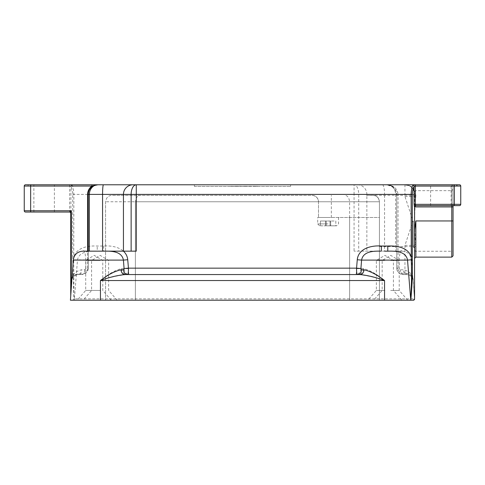 <?xml version="1.0" encoding="UTF-8"?>
<svg xmlns="http://www.w3.org/2000/svg" width="485" height="485" viewBox="0 0 485 485"><rect width="100%" height="100%" fill="white"/><g stroke="black" fill="none" stroke-linecap="round" stroke-linejoin="round"><path stroke-width="0.36" stroke-dasharray="2.42 1.82" d="M328.121 225.822L336.62 225.822L328.121 225.822M328.121 217.486L317.699 217.486L328.121 217.486M330.042 225.822L326.199 225.822L330.685 225.822L330.042 225.822L330.042 221.014L326.199 221.014L326.199 225.822L325.556 225.822L326.199 225.822L326.199 221.014L330.042 221.014L330.042 225.822L330.042 221.014L330.685 221.014L330.042 221.014L330.042 225.822M335.814 225.822L330.685 225.822L335.814 225.822L335.814 221.014L330.685 221.014L335.814 221.014L335.814 225.822M320.421 225.822L325.556 225.822L320.421 225.822L320.421 221.014L326.199 221.014L326.199 225.822L326.199 221.014L320.421 221.014L320.421 225.822M103.651 246.028L103.651 251.157L97.23 251.157L103.651 251.157C110.841 251.012 121.82 250.994 123.414 260.106L124.087 268.599C124.566 272.267 126.252 274.255 129.143 274.565L358.579 274.565L129.143 274.565C128.737 274.255 128.501 272.267 128.434 268.599L127.737 259.748C126.579 248.229 113.211 245.234 103.651 246.028L97.23 246.028C88.573 245.616 77.333 247.168 73.859 256.486L72.671 256.486L73.89 299.124L72.738 300.215L70.737 300.215L413.293 300.221M415.857 257.123L415.718 244.537C415.075 237.765 414.73 229.902 414.675 220.948C414.73 212.012 415.075 204.149 415.718 197.365L415.857 195.564A1.285 0.897 180 0 1 414.572 194.661L414.499 298.942A1.285 1.285 -47 0 1 413.196 300.221A1.285 1.285 0 0 0 414.481 298.942L413.353 280.445C412.978 276.25 410.722 273.861 406.582 273.285L406.8 274.565L403.156 274.565L406.8 274.565C410.601 274.928 412.735 276.917 413.196 280.536L414.475 298.851A1.285 1.285 -47 0 1 414.481 298.942L414.475 298.851A1.285 1.285 0 0 1 414.481 298.942A1.285 1.273 -90 0 1 413.226 300.221M415.712 205.622L459.465 205.622A1.285 1.285 0 0 0 460.75 204.337L460.75 186.058A1.285 1.285 0 0 0 459.465 184.779L451.771 184.779A1.285 1.285 0 0 1 453.057 186.058L453.057 220.948L453.057 186.058A1.285 1.285 0 0 0 451.771 184.779L136.279 184.779M414.572 220.948L414.572 249.969L414.572 220.948M453.057 255.837L453.057 220.948L453.057 252.539L451.771 251.254L451.771 190.647L451.771 257.123M382.495 184.779C383.762 185.355 384.447 188.562 384.563 194.4L395.614 194.4L395.614 251.157L402.168 251.157L354.074 251.157L358.724 251.157L358.724 194.4L384.563 194.4L384.563 251.157L358.724 251.157M360.919 268.514L356.566 268.156L356.566 268.599C356.499 272.267 356.263 274.255 355.857 274.565C358.748 274.255 360.434 272.267 360.913 268.599L361.586 260.106C363.18 250.994 374.159 251.012 381.349 251.157M440.871 184.779L430.607 184.779L440.871 184.779M440.871 205.622L430.607 205.622L440.871 205.622M384.878 300.221L401.907 300.221L384.878 300.221M384.878 290.448L376.348 290.448L384.878 290.448M384.878 260.457L376.348 260.457L384.878 260.457M390.686 300.221L407.715 300.221L390.686 300.221M390.686 290.448L399.216 290.448L390.686 290.448M390.686 260.457L399.216 260.457L390.686 260.457M94.235 300.221L77.206 300.221L94.235 300.221M94.235 290.448L85.706 290.448L94.235 290.448M94.235 260.457L85.706 260.457L94.235 260.457M100.122 300.221L83.093 300.221L100.122 300.221M100.122 290.448L91.592 290.448L100.122 290.448M100.122 260.457L91.592 260.457L100.122 260.457M379.428 220.948L379.428 246.604L379.428 201.772L379.428 217.486L318.5 217.486L318.5 201.772C318.093 197.904 315.953 195.77 312.085 195.358L111.986 195.358L312.085 195.358A6.414 6.414 0 0 1 318.5 201.772L379.428 201.772L379.428 220.948M415.857 195.31C414.433 188.138 410.795 184.627 404.951 184.779C410.08 184.609 413.281 187.816 414.572 194.4A9.621 9.621 0 0 0 404.951 184.779A9.621 9.621 0 0 1 414.572 194.4A1.285 0.909 180 0 0 415.857 195.31L415.857 195.564M44.129 184.779L54.393 184.779L44.129 184.779M44.129 212.036L54.393 212.036L44.129 212.036M70.737 295.971L71.804 280.536C71.804 277.402 73.932 275.413 78.2 274.565L81.844 274.565L78.2 274.565A5.129 3.456 -90 0 0 81.65 269.793C75.254 271.212 71.974 274.795 71.804 280.536L71.889 279.324M70.737 213.321L70.737 212.976A1.285 1.109 0 0 0 69.452 211.866L69.452 212.036A1.285 1.285 0 0 1 70.737 213.321L70.737 213.236M415.857 246.338A1.285 0.897 180 0 0 414.572 247.241L414.572 206.907M72.01 277.602A7.057 7.057 0 0 1 78.2 273.928L81.844 273.928A5.771 5.771 0 0 0 87.615 268.156L88.258 268.156A6.414 6.414 0 0 1 81.844 274.565C85.724 274.201 87.864 272.067 88.258 268.156L88.258 194.4A9.621 9.621 0 0 1 97.873 184.779L28.566 184.779A1.285 0.527 -90 0 0 28.039 186.058L24.25 186.058L24.25 210.751L30.664 210.751L30.664 186.07L69.646 186.07L70.907 186.464C71.81 187.756 72.398 190.399 72.671 194.4L72.671 256.486M28.039 186.058L30.664 186.07L30.664 184.791L28.566 184.779M252.976 186.319L257.396 186.319L252.976 186.446M248.247 186.446L251.333 186.446L248.247 186.446M242.597 186.446L247.32 186.319L242.597 186.446M237.759 186.446L235.243 186.446M230.466 186.446L234.37 186.446L230.466 186.446M194.4 186.446L290.6 186.446L194.4 186.446L194.4 184.779L290.6 184.779L194.4 184.779L194.4 186.446M349.624 217.486L349.624 300.221L379.428 300.221L379.428 201.772C378.767 197.595 376.627 195.455 373.013 195.358C376.881 195.77 379.021 197.904 379.428 201.772C378.985 197.704 376.845 195.564 373.013 195.358L366.472 195.358L373.013 195.358C376.845 195.564 378.985 197.704 379.428 201.772L105.572 201.772L135.376 201.772L135.376 300.221L349.624 300.221L135.376 300.221L135.376 201.772C135.945 197.589 137.54 195.449 140.153 195.358C137.54 195.449 135.945 197.589 135.376 201.772L318.5 201.772A6.414 6.414 0 0 0 312.085 195.358M318.5 201.772L318.5 217.486L379.428 217.486L379.428 300.221L349.624 300.221L349.624 201.772C349.054 197.589 347.46 195.449 344.847 195.358M70.737 212.976L70.737 211.084M128.434 268.599A5.129 0.358 177.8 0 1 124.087 268.599L121.565 268.599C115.048 270.236 108.003 274.213 100.444 280.536L100.444 298.851L74.435 298.851L77.467 260.106C79.067 250.987 90.04 251.018 97.23 251.157L97.23 246.028M360.173 274.565L124.827 274.565M401.871 251.157L401.871 251.157C400.671 249.514 399.755 252.497 399.137 260.106L399.185 268.514L400.277 269.793L403.35 269.793C409.746 271.212 413.026 274.795 413.196 280.536L414.475 298.851L100.444 298.851L100.444 300.221M395.614 251.157L384.563 251.157M387.77 251.157L384.557 251.157M136.279 251.157L123.445 251.157M83.123 251.157L83.129 251.157C84.329 249.514 85.245 252.497 85.863 260.106L85.815 268.514A5.129 0.418 180 0 0 88.258 268.156L88.258 251.157L102.565 251.157M363.435 268.599A6.414 4.874 -90 0 1 358.579 274.565C366.915 275.45 375.578 277.438 384.557 280.536C377.009 274.219 369.97 270.242 363.435 268.599L360.913 268.599A5.129 0.358 -177.8 0 1 356.566 268.599M85.815 268.514L84.723 269.793L81.65 269.793M361.555 251.157C359.046 253.497 357.615 256.359 357.263 259.748L356.566 268.156L128.434 268.156L124.081 268.514M404.951 245.374L404.951 273.285L403.156 273.285A5.129 5.129 0 0 1 398.027 268.156L398.027 194.4L396.742 194.4L396.742 268.156L396.742 194.4A9.621 9.621 0 0 0 387.127 184.779L393.929 187.598L396.742 194.4L395.614 194.4A9.621 8.487 90 0 0 387.127 184.779C393.699 185.391 397.336 188.598 398.027 194.4L404.951 194.4L404.951 196.528L413.008 220.893L404.951 245.374L414.451 245.374A1.285 0.831 172.2 0 1 415.718 244.537M105.572 201.772L105.572 300.221L105.572 201.772C106.233 197.595 108.373 195.455 111.986 195.358C108.373 195.455 106.233 197.595 105.572 201.772M121.565 268.599A6.414 4.874 90 0 0 126.421 274.565C118.097 275.444 109.44 277.432 100.444 280.536L384.557 280.536L384.557 300.221M403.156 273.285L403.156 274.565C399.276 274.201 397.136 272.067 396.742 268.156A6.414 6.414 0 0 0 403.156 274.565A5.129 2.892 90 0 1 400.277 269.793M413.353 280.445L413.196 280.536C413.196 277.402 411.068 275.413 406.8 274.565A5.129 3.456 90 0 1 403.35 269.793M290.6 186.446L290.6 184.779L290.6 186.446M231.187 186.319L234.37 186.446L231.187 186.319M235.243 186.319L241.209 186.319L235.14 186.446M235.14 186.319L237.759 186.319M244.288 186.319L245.986 186.319L244.288 186.446M243.791 186.319L246.604 186.446L243.791 186.319M251.333 186.319L248.247 186.319L251.333 186.319M75.545 300.221A1.285 1.115 -90 0 1 74.435 298.851L73.993 298.857L73.732 259.796L73.859 194.4C73.611 189.865 73.047 186.816 72.168 185.24L69.646 184.791L69.646 210.751L30.664 210.751L30.664 212.036L69.452 212.036M404.951 196.528L414.451 196.528A1.285 0.831 -172.2 0 0 415.718 197.365M127.737 259.748L123.414 260.106L72.689 259.808M396.742 259.748A5.129 0.424 180 0 0 399.137 260.106L361.586 260.106L357.263 259.748M398.027 268.156L396.742 268.156A5.129 0.418 180 0 0 399.185 268.514M81.844 273.928L81.844 274.565A5.129 2.892 -90 0 0 84.723 269.793M88.258 259.748A5.129 0.424 180 0 1 85.863 260.106L73.235 260.106M70.737 211.684L69.452 211.866M78.2 274.565A6.414 6.414 0 0 0 71.998 279.354A6.414 6.414 0 0 1 78.2 274.565L78.2 273.928M451.771 205.622A1.285 1.285 0 0 0 453.057 204.337A1.285 1.285 0 0 1 451.771 205.622A1.285 1.285 0 0 0 453.057 204.337L454.336 204.337L454.336 186.058L460.75 186.058M72.738 300.215L73.89 299.124M72.168 185.24A1.285 1.2 -29.4 0 0 70.907 186.464L70.907 210.751L69.646 210.751L69.646 211.581M328.121 223.9L317.699 223.9L328.121 223.9M330.685 221.014L330.685 225.822L330.685 221.014M325.556 221.014L325.556 225.822L325.556 221.014M414.475 298.851A1.285 1.285 0 0 1 413.196 300.221M415.857 220.948L415.857 251.254L415.857 220.948M413.293 220.948L413.293 246.604L413.293 220.948M454.336 184.791L454.336 186.058L453.057 186.058A1.285 1.285 0 0 0 451.771 184.779L451.771 251.254L415.857 251.254C415.639 251.66 415.215 251.23 414.572 249.969M70.737 295.777L70.749 212.103M87.615 268.156L87.615 251.157M72.671 194.4L354.074 194.4L354.074 251.157M357.518 184.779A9.621 9.348 90 0 1 366.866 194.4L366.866 251.157M460.75 204.337L454.336 204.337L454.336 205.622M331.328 217.486L331.328 195.358M69.646 184.791L30.664 184.791M354.074 194.4L354.074 184.779A9.621 4.65 90 0 1 358.724 194.4L354.074 194.4M414.572 194.4L404.951 194.4L404.951 184.779M406.582 273.285L404.951 273.285L404.951 274.565M338.542 217.486L338.542 223.9L336.62 225.822M319.621 225.822L317.699 223.9L317.699 217.486M414.572 191.927L415.857 190.647L451.771 190.647L453.057 189.362M366.472 195.297L413.293 195.297L414.572 194.012M430.607 205.622L430.607 184.779M401.907 300.221L393.408 290.448L393.408 260.457L384.878 255.334L376.348 260.457L376.348 290.448L367.854 300.221M407.715 300.221L399.216 290.448L399.216 260.457L390.686 255.334L382.156 260.457L382.156 290.448L373.656 300.221M111.259 300.221L102.765 290.448L102.765 260.457L94.235 255.334L85.706 260.457L85.706 290.448L77.206 300.221M117.146 300.221L108.652 290.448L108.652 260.457L100.122 255.334L91.592 260.457L91.592 290.448L83.093 300.221M379.428 246.604L413.293 246.604M33.871 212.036L33.871 184.779M54.393 212.036L54.393 184.779M402.168 251.157C407.703 251.636 410.904 254.619 411.765 260.106L412.862 278.893M451.129 205.622L451.129 184.779M411.213 187.095L413.129 189.332M391.019 185.603L393.929 187.598"/><path stroke-width="0.73" d="M70.737 213.024L70.737 295.777L71.271 280.488L71.804 280.536L70.428 300.221L413.293 300.221A1.285 1.285 0 0 0 414.572 298.942A1.285 1.285 0 0 1 413.293 300.221L414.572 298.942L414.572 206.907L415.857 205.622A1.285 1.285 0 0 0 414.572 206.907L414.433 206.907A1.285 1.279 90 0 1 415.712 205.622L415.354 204.337L454.336 204.337L454.336 186.07L415.354 186.07L415.354 204.337L414.093 204.337L414.433 206.907M453.057 252.539L453.057 205.622L453.057 255.837L451.771 257.123L451.771 205.622M384.557 251.157L387.77 251.157C394.96 251.018 405.933 250.987 407.533 260.106L361.586 260.106L360.919 268.514L361.525 269.793L363.956 269.793C370.316 271.212 377.184 274.795 384.557 280.536C376.099 277.402 367.969 275.413 360.173 274.565A5.129 3.789 90 0 0 363.956 269.793M381.349 251.157C374.159 251.012 363.18 250.994 361.586 260.106L357.263 259.748C358.421 248.229 371.789 245.234 381.349 246.028L381.349 251.157M124.827 274.565C117.03 275.413 108.901 277.402 100.444 280.536C107.816 274.795 114.684 271.212 121.044 269.793A5.129 3.789 -90 0 0 124.827 274.565L360.173 274.565M121.044 269.793L123.475 269.793L124.081 268.514L123.414 260.106C121.82 250.994 110.841 251.012 103.651 251.157L136.279 251.157L136.279 184.779L459.465 184.779A1.285 1.285 0 0 1 460.75 186.058L460.75 204.337A1.285 1.285 0 0 1 459.465 205.622L415.712 205.622M414.093 204.337L414.093 186.464C413.19 187.768 412.602 190.411 412.329 194.4L412.311 259.808C412.589 273.601 412.08 287.071 410.765 300.221L407.533 260.106L411.268 259.796L411.141 194.4C411.389 189.877 411.947 186.828 412.832 185.24L415.354 184.791L456.433 184.779A1.285 0.527 -90 0 1 456.961 186.058L454.336 186.07L454.336 184.779M70.737 295.777A0.643 0.643 0 0 1 70.737 295.82A0.643 0.643 0 0 0 70.737 295.777L70.737 213.236L71.38 210.751L71.271 280.488M69.452 211.993L69.452 212.036A1.285 1.285 0 0 1 70.737 213.321A1.285 1.285 0 0 0 69.452 212.036L25.535 212.036A1.285 1.285 0 0 1 24.25 210.751L24.25 186.058A1.285 1.285 0 0 1 25.535 184.779L136.279 184.779L97.873 184.779L91.895 186.058L30.664 186.058L30.664 210.751L71.38 210.751L69.452 211.993A1.285 1.243 180 0 1 70.737 213.236M87.615 251.157L87.615 194.4L88.258 194.4L88.258 251.157L82.832 251.157L103.651 251.157M131.132 251.157L131.132 194.4L102.565 194.4L102.565 251.157L123.445 251.157C125.954 253.497 127.385 256.359 127.737 259.748L128.434 268.156C128.458 272.061 128.216 274.201 127.707 274.565A5.129 4.238 -90 0 1 123.475 269.793M381.349 246.028L387.77 246.028C396.427 245.616 407.667 247.168 411.141 256.486L412.329 256.486M28.566 184.779L25.535 184.779A1.285 1.285 0 0 0 24.25 186.058L30.664 186.058L30.664 184.779M414.572 230.369L415.857 220.948L415.857 257.123L414.572 258.408M361.525 269.793A5.129 4.238 90 0 1 357.293 274.565C356.784 274.201 356.542 272.067 356.566 268.156L360.919 268.514M25.535 212.036L30.664 212.036L30.664 210.751L24.25 210.751A1.285 1.285 0 0 0 25.535 212.036A1.285 1.285 0 0 1 24.25 210.751M103.45 184.779A9.621 0.885 -90 0 0 102.565 194.4L88.258 194.4A9.621 9.621 0 0 1 97.873 184.779A9.621 8.487 -90 0 0 89.385 194.4L89.385 251.157M387.77 246.028L387.77 251.157M410.668 300.179C411.547 286.993 411.747 273.534 411.268 259.796L412.311 259.808M124.081 268.514L128.434 268.156L356.566 268.156L357.263 259.748M72.138 278.893L73.235 260.106L123.414 260.106L127.737 259.748M72.01 277.602A7.057 7.057 0 0 0 71.38 279.19L71.889 279.324M412.832 185.24A1.285 1.2 -150.6 0 1 414.093 186.464L415.354 186.07L415.354 184.791M91.895 184.779L91.895 186.058A10.264 10.264 0 0 0 87.615 194.4M415.857 220.948L453.057 220.954M100.444 300.221L100.444 280.536L384.557 280.536L384.557 300.221M412.329 194.4L131.132 194.4A9.621 5.153 -90 0 1 136.279 184.779M133.029 184.779A9.621 9.585 -90 0 0 123.445 194.4L123.445 251.157M453.057 206.925L414.572 206.913A1.285 1.285 0 0 1 415.857 205.622M459.465 184.779A1.285 1.285 0 0 1 460.75 186.058L456.961 186.058M454.336 205.622L454.336 204.337L460.75 204.337A1.285 1.285 0 0 1 459.465 205.622M387.127 184.779L390.807 185.512M25.535 184.779A1.285 1.285 0 0 0 24.25 186.058M451.771 257.123L415.857 257.123M73.235 260.106C74.096 254.619 77.297 251.636 82.832 251.157M413.293 246.604L414.572 247.89M404.951 184.779L407.988 185.27"/></g></svg>
